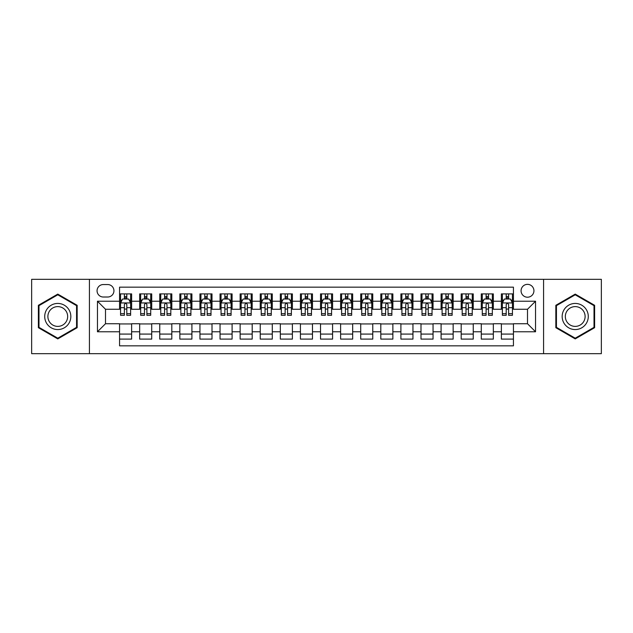<?xml version="1.0" encoding="UTF-8"?>
<svg xmlns="http://www.w3.org/2000/svg" width="633" height="633" viewBox="0 0 633 633"><rect width="100%" height="100%" fill="white"/><g stroke="black" fill="none" stroke-linecap="round" stroke-linejoin="round"><path stroke-width="0.95" d="M527.503 284.352A6.433 6.433 0 0 0 521.07 290.776A6.433 6.433 0 0 0 527.503 297.209A6.433 6.433 0 0 0 533.928 290.776A6.433 6.433 0 0 0 527.503 284.352M543.573 353.673L601.35 353.673L601.35 279.327L543.573 279.327L543.573 353.673L89.427 353.673L89.427 279.327L31.65 279.327L31.65 353.673L89.427 353.673M513.434 293.894L501.376 293.894L501.376 301.229L493.336 301.229L493.336 309.268L501.376 309.268L501.376 301.229M493.336 301.229L493.336 293.894L481.278 293.894L481.278 301.229L473.247 301.229L473.247 309.268L481.278 309.268L481.278 301.229M473.247 301.229L473.247 293.894L461.188 293.894L461.188 301.229L453.149 301.229L453.149 309.268L461.188 309.268L461.188 301.229M453.149 301.229L453.149 293.894L441.09 293.894L441.09 301.229L433.051 301.229L433.051 309.268L441.09 309.268L441.09 301.229M433.051 301.229L433.051 293.894L420.992 293.894L420.992 301.229L412.953 301.229L412.953 309.268L420.992 309.268L420.992 301.229M412.953 301.229L412.953 293.894L400.903 293.894L400.903 301.229L392.864 301.229L392.864 309.268L400.903 309.268L400.903 301.229M392.864 301.229L392.864 293.894L380.805 293.894L380.805 301.229L372.766 301.229L372.766 309.268L380.805 309.268L380.805 301.229M372.766 301.229L372.766 293.894L360.707 293.894L360.707 301.229L352.668 301.229L352.668 309.268L360.707 309.268L360.707 301.229M352.668 301.229L352.668 293.894L340.617 293.894L340.617 301.229L332.578 301.229L332.578 309.268L340.617 309.268L340.617 301.229M332.578 301.229L332.578 293.894L320.52 293.894L320.52 301.229L312.48 301.229L312.48 309.268L320.52 309.268L320.52 301.229M312.48 301.229L312.48 293.894L300.422 293.894L300.422 301.229L292.383 301.229L292.383 309.268L300.422 309.268L300.422 301.229M292.383 301.229L292.383 293.894L280.332 293.894L280.332 301.229L272.293 301.229L272.293 309.268L280.332 309.268L280.332 301.229M272.293 301.229L272.293 293.894L260.234 293.894L260.234 301.229L252.195 301.229L252.195 309.268L260.234 309.268L260.234 301.229M252.195 301.229L252.195 293.894L240.136 293.894L240.136 301.229L232.097 301.229L232.097 309.268L240.136 309.268L240.136 301.229M232.097 301.229L232.097 293.894L220.047 293.894L220.047 301.229L212.008 301.229L212.008 309.268L220.047 309.268L220.047 301.229M212.008 301.229L212.008 293.894L199.949 293.894L199.949 301.229L191.91 301.229L191.91 309.268L199.949 309.268L199.949 301.229M191.91 301.229L191.91 293.894L179.851 293.894L179.851 301.229L171.812 301.229L171.812 309.268L179.851 309.268L179.851 301.229M171.812 301.229L171.812 293.894L159.753 293.894L159.753 301.229L151.722 301.229L151.722 309.268L159.753 309.268L159.753 301.229M151.722 301.229L151.722 293.894L139.664 293.894L139.664 309.268L131.624 309.268L131.624 293.894L119.566 293.894M119.566 339.106L131.624 339.106L131.624 323.732L139.664 323.732L139.664 339.106L151.722 339.106L151.722 323.732L159.753 323.732L159.753 331.771L151.722 331.771M159.753 331.771L159.753 339.106L171.812 339.106L171.812 323.732L179.851 323.732L179.851 331.771L171.812 331.771M179.851 331.771L179.851 339.106L191.91 339.106L191.91 323.732L199.949 323.732L199.949 331.771L191.91 331.771M199.949 331.771L199.949 339.106L212.008 339.106L212.008 323.732L220.047 323.732L220.047 331.771L212.008 331.771M220.047 331.771L220.047 339.106L232.097 339.106L232.097 323.732L240.136 323.732L240.136 331.771L232.097 331.771M240.136 331.771L240.136 339.106L252.195 339.106L252.195 323.732L260.234 323.732L260.234 331.771L252.195 331.771M260.234 331.771L260.234 339.106L272.293 339.106L272.293 323.732L280.332 323.732L280.332 331.771L272.293 331.771M280.332 331.771L280.332 339.106L292.383 339.106L292.383 323.732L300.422 323.732L300.422 331.771L292.383 331.771M300.422 331.771L300.422 339.106L312.48 339.106L312.48 323.732L320.52 323.732L320.52 331.771L312.48 331.771M320.52 331.771L320.52 339.106L332.578 339.106L332.578 323.732L340.617 323.732L340.617 331.771L332.578 331.771M340.617 331.771L340.617 339.106L352.668 339.106L352.668 323.732L360.707 323.732L360.707 331.771L352.668 331.771M360.707 331.771L360.707 339.106L372.766 339.106L372.766 323.732L380.805 323.732L380.805 331.771L372.766 331.771M380.805 331.771L380.805 339.106L392.864 339.106L392.864 323.732L400.903 323.732L400.903 331.771L392.864 331.771M400.903 331.771L400.903 339.106L412.953 339.106L412.953 323.732L420.992 323.732L420.992 331.771L412.953 331.771M420.992 331.771L420.992 339.106L433.051 339.106L433.051 323.732L441.09 323.732L441.09 331.771L433.051 331.771M441.09 331.771L441.09 339.106L453.149 339.106L453.149 323.732L461.188 323.732L461.188 331.771L453.149 331.771M461.188 331.771L461.188 339.106L473.247 339.106L473.247 323.732L481.278 323.732L481.278 331.771L473.247 331.771M481.278 331.771L481.278 339.106L493.336 339.106L493.336 323.732L501.376 323.732L501.376 331.771L493.336 331.771M103.29 297.012L107.713 297.012A6.227 6.227 0 0 0 113.94 290.776A6.227 6.227 0 0 0 107.713 284.549L103.29 284.549A6.227 6.227 0 0 0 97.063 290.776A6.227 6.227 0 0 0 103.29 297.012M543.573 279.327L89.427 279.327M513.434 301.229L513.434 287.16L119.566 287.16L119.566 309.268L105.497 309.268L105.497 323.732L119.566 323.732L119.566 345.84L513.434 345.84L513.434 323.732L527.503 323.732L527.503 309.268L513.434 309.268L513.434 301.229L535.542 301.229L535.542 331.771L513.434 331.771M119.566 331.771L97.458 331.771L97.458 301.229L119.566 301.229M501.376 331.771L501.376 339.106L513.434 339.106M119.566 298.918L120.571 298.918M124.392 298.918L126.798 298.918M130.62 298.918L131.624 298.918M119.566 309.062L120.571 309.062M124.392 309.062L126.798 309.062M130.62 309.062L131.624 309.062M119.566 323.938L131.624 323.938M119.566 334.082L131.624 334.082M139.664 309.062L140.668 309.062M144.482 309.062L146.896 309.062M150.717 309.062L151.722 309.062M139.664 298.918L140.668 298.918M144.482 298.918L146.896 298.918M150.717 298.918L151.722 298.918M139.664 323.938L151.722 323.938M139.664 334.082L151.722 334.082M159.753 323.938L171.812 323.938M159.753 334.082L171.812 334.082M159.753 298.918L160.758 298.918M164.58 298.918L166.993 298.918M170.807 298.918L171.812 298.918M159.753 309.062L160.758 309.062M164.58 309.062L166.993 309.062M170.807 309.062L171.812 309.062M179.851 323.938L191.91 323.938M179.851 334.082L191.91 334.082M179.851 298.918L180.856 298.918M184.678 298.918L187.083 298.918M190.905 298.918L191.91 298.918M179.851 309.062L180.856 309.062M184.678 309.062L187.083 309.062M190.905 309.062L191.91 309.062M199.949 323.938L212.008 323.938M199.949 334.082L212.008 334.082M199.949 298.918L200.954 298.918M204.768 298.918L207.181 298.918M211.003 298.918L212.008 298.918M199.949 309.062L200.954 309.062M204.768 309.062L207.181 309.062M211.003 309.062L212.008 309.062M220.047 323.938L232.097 323.938M220.047 334.082L232.097 334.082M220.047 298.918L221.052 298.918M224.865 298.918L227.279 298.918M231.092 298.918L232.097 298.918M220.047 309.062L221.052 309.062M224.865 309.062L227.279 309.062M231.092 309.062L232.097 309.062M240.136 323.938L252.195 323.938M240.136 334.082L252.195 334.082M240.136 298.918L241.141 298.918M244.963 298.918L247.368 298.918M251.19 298.918L252.195 298.918M240.136 309.062L241.141 309.062M244.963 309.062L247.368 309.062M251.19 309.062L252.195 309.062M260.234 323.938L272.293 323.938M260.234 334.082L272.293 334.082M260.234 298.918L261.239 298.918M265.053 298.918L267.466 298.918M271.288 298.918L272.293 298.918M260.234 309.062L261.239 309.062M265.053 309.062L267.466 309.062M271.288 309.062L272.293 309.062M280.332 323.938L292.383 323.938M280.332 334.082L292.383 334.082M280.332 298.918L281.337 298.918M285.151 298.918L287.564 298.918M291.378 298.918L292.383 298.918M280.332 309.062L281.337 309.062M285.151 309.062L287.564 309.062M291.378 309.062L292.383 309.062M300.422 323.938L312.48 323.938M300.422 334.082L312.48 334.082M300.422 298.918L301.427 298.918M305.248 298.918L307.662 298.918M311.476 298.918L312.48 298.918M300.422 309.062L301.427 309.062M305.248 309.062L307.662 309.062M311.476 309.062L312.48 309.062M320.52 323.938L332.578 323.938M320.52 334.082L332.578 334.082M320.52 298.918L321.524 298.918M325.338 298.918L327.752 298.918M331.573 298.918L332.578 298.918M320.52 309.062L321.524 309.062M325.338 309.062L327.752 309.062M331.573 309.062L332.578 309.062M340.617 323.938L352.668 323.938M340.617 334.082L352.668 334.082M340.617 298.918L341.622 298.918M345.436 298.918L347.849 298.918M351.663 298.918L352.668 298.918M340.617 309.062L341.622 309.062M345.436 309.062L347.849 309.062M351.663 309.062L352.668 309.062M360.707 323.938L372.766 323.938M360.707 334.082L372.766 334.082M360.707 298.918L361.712 298.918M365.534 298.918L367.947 298.918M371.761 298.918L372.766 298.918M360.707 309.062L361.712 309.062M365.534 309.062L367.947 309.062M371.761 309.062L372.766 309.062M380.805 323.938L392.864 323.938M380.805 334.082L392.864 334.082M380.805 298.918L381.81 298.918M385.632 298.918L388.037 298.918M391.859 298.918L392.864 298.918M380.805 309.062L381.81 309.062M385.632 309.062L388.037 309.062M391.859 309.062L392.864 309.062M400.903 323.938L412.953 323.938M400.903 334.082L412.953 334.082M400.903 298.918L401.908 298.918M405.721 298.918L408.135 298.918M411.948 298.918L412.953 298.918M400.903 309.062L401.908 309.062M405.721 309.062L408.135 309.062M411.948 309.062L412.953 309.062M420.992 323.938L433.051 323.938M420.992 334.082L433.051 334.082M420.992 298.918L421.997 298.918M425.819 298.918L428.232 298.918M432.046 298.918L433.051 298.918M420.992 309.062L421.997 309.062M425.819 309.062L428.232 309.062M432.046 309.062L433.051 309.062M441.09 323.938L453.149 323.938M441.09 334.082L453.149 334.082M441.09 298.918L442.095 298.918M445.917 298.918L448.322 298.918M452.144 298.918L453.149 298.918M441.09 309.062L442.095 309.062M445.917 309.062L448.322 309.062M452.144 309.062L453.149 309.062M461.188 323.938L473.247 323.938M461.188 334.082L473.247 334.082M461.188 298.918L462.193 298.918M466.007 298.918L468.42 298.918M472.242 298.918L473.247 298.918M461.188 309.062L462.193 309.062M466.007 309.062L468.42 309.062M472.242 309.062L473.247 309.062M481.278 323.938L493.336 323.938M481.278 334.082L493.336 334.082M481.278 298.918L482.283 298.918M486.104 298.918L488.518 298.918M492.332 298.918L493.336 298.918M481.278 309.062L482.283 309.062M486.104 309.062L488.518 309.062M492.332 309.062L493.336 309.062M501.376 323.938L513.434 323.938M501.376 334.082L513.434 334.082M501.376 298.918L502.38 298.918M506.202 298.918L508.608 298.918M512.429 298.918L513.434 298.918M501.376 309.062L502.38 309.062M506.202 309.062L508.608 309.062M512.429 309.062L513.434 309.062M105.497 309.268L97.458 301.229M105.497 323.732L97.458 331.771M535.542 301.229L527.503 309.268M535.542 331.771L527.503 323.732M57.777 338.892L77.163 327.696L77.163 305.304L57.777 294.108L38.384 305.304L38.384 327.696L57.777 338.892M594.616 305.304L575.223 294.108L555.837 305.304L555.837 327.696L575.223 338.892L594.616 327.696L594.616 305.304M126.798 296.505L124.392 296.505M130.62 313.659L126.798 313.659L126.798 315.297L130.62 315.297L130.62 303.033L128.61 299.013L122.58 299.013L120.571 303.033L120.571 315.297L124.392 315.297L124.392 313.659L120.571 313.659M120.571 303.033L120.571 293.894M130.62 303.033L130.62 293.894M124.392 299.013L124.392 293.894M126.798 293.894L126.798 299.013M126.798 313.659L126.798 304.544C125.999 302.993 125.192 302.993 124.392 304.544L124.392 313.659M57.777 303.436A13.064 13.064 0 0 0 44.714 316.5A13.064 13.064 0 0 0 57.777 329.564A13.064 13.064 0 0 0 70.833 316.5A13.064 13.064 0 0 0 57.777 303.436M57.777 306.609A9.891 9.891 0 0 0 47.886 316.5A9.891 9.891 0 0 0 57.777 326.391A9.891 9.891 0 0 0 67.66 316.5A9.891 9.891 0 0 0 57.777 306.609M76.561 327.348L57.777 338.196L38.985 327.348L38.985 305.652L57.777 294.804L76.561 305.652L76.561 327.348M563.916 309.972A13.064 13.064 0 0 0 568.695 327.815A13.064 13.064 0 0 0 586.538 323.028A13.064 13.064 0 0 0 581.759 305.185A13.064 13.064 0 0 0 563.916 309.972M566.662 311.555A9.891 9.891 0 0 0 570.278 325.061A9.891 9.891 0 0 0 583.792 321.445A9.891 9.891 0 0 0 580.168 307.939A9.891 9.891 0 0 0 566.662 311.555M594.015 305.652L594.015 327.348L575.223 338.196L556.439 327.348L556.439 305.652L575.223 294.804L594.015 305.652M146.896 296.505L144.482 296.505M150.717 313.659L146.896 313.659L146.896 315.297L150.717 315.297L150.717 303.033L148.708 299.013L142.678 299.013L140.668 303.033L140.668 315.297L144.482 315.297L144.482 313.659L140.668 313.659M140.668 303.033L140.668 293.894M150.717 303.033L150.717 293.894M144.482 299.013L144.482 293.894M146.896 293.894L146.896 299.013M146.896 313.659L146.896 304.544C146.096 302.993 145.289 302.993 144.482 304.544L144.482 313.659M166.993 296.505L164.58 296.505M170.807 313.659L166.993 313.659L166.993 315.297L170.807 315.297L170.807 303.033L168.797 299.013L162.768 299.013L160.758 303.033L160.758 315.297L164.58 315.297L164.58 313.659L160.758 313.659M160.758 303.033L160.758 293.894M170.807 303.033L170.807 293.894M164.58 299.013L164.58 293.894M166.993 293.894L166.993 299.013M166.993 313.659L166.993 304.544C166.186 302.993 165.387 302.993 164.58 304.544L164.58 313.659M187.083 296.505L184.678 296.505M190.905 313.659L187.083 313.659L187.083 315.297L190.905 315.297L190.905 303.033L188.895 299.013L182.866 299.013L180.856 303.033L180.856 315.297L184.678 315.297L184.678 313.659L180.856 313.659M180.856 303.033L180.856 293.894M190.905 303.033L190.905 293.894M184.678 299.013L184.678 293.894M187.083 293.894L187.083 299.013M187.083 313.659L187.083 304.544C186.284 302.993 185.477 302.993 184.678 304.544L184.678 313.659M207.181 296.505L204.768 296.505M211.003 313.659L207.181 313.659L207.181 315.297L211.003 315.297L211.003 303.033L208.993 299.013L202.964 299.013L200.954 303.033L200.954 315.297L204.768 315.297L204.768 313.659L200.954 313.659M200.954 303.033L200.954 293.894M211.003 303.033L211.003 293.894M204.768 299.013L204.768 293.894M207.181 293.894L207.181 299.013M207.181 313.659L207.181 304.544C206.382 302.993 205.575 302.993 204.768 304.544L204.768 313.659M227.279 296.505L224.865 296.505M231.092 313.659L227.279 313.659L227.279 315.297L231.092 315.297L231.092 303.033L229.083 299.013L223.053 299.013L221.052 303.033L221.052 315.297L224.865 315.297L224.865 313.659L221.052 313.659M221.052 303.033L221.052 293.894M231.092 303.033L231.092 293.894M224.865 299.013L224.865 293.894M227.279 293.894L227.279 299.013M227.279 313.659L227.279 304.544C226.472 302.993 225.672 302.993 224.865 304.544L224.865 313.659M247.368 296.505L244.963 296.505M251.19 313.659L247.368 313.659L247.368 315.297L251.19 315.297L251.19 303.033L249.18 299.013L243.151 299.013L241.141 303.033L241.141 315.297L244.963 315.297L244.963 313.659L241.141 313.659M241.141 303.033L241.141 293.894M251.19 303.033L251.19 293.894M244.963 299.013L244.963 293.894M247.368 293.894L247.368 299.013M247.368 313.659L247.368 304.544C246.569 302.993 245.762 302.993 244.963 304.544L244.963 313.659M267.466 296.505L265.053 296.505M271.288 313.659L267.466 313.659L267.466 315.297L271.288 315.297L271.288 303.033L269.278 299.013L263.249 299.013L261.239 303.033L261.239 315.297L265.053 315.297L265.053 313.659L261.239 313.659M261.239 303.033L261.239 293.894M271.288 303.033L271.288 293.894M265.053 299.013L265.053 293.894M267.466 293.894L267.466 299.013M267.466 313.659L267.466 304.544C266.667 302.993 265.86 302.993 265.053 304.544L265.053 313.659M287.564 296.505L285.151 296.505M291.378 313.659L287.564 313.659L287.564 315.297L291.378 315.297L291.378 303.033L289.368 299.013L283.347 299.013L281.337 303.033L281.337 315.297L285.151 315.297L285.151 313.659L281.337 313.659M281.337 303.033L281.337 293.894M291.378 303.033L291.378 293.894M285.151 299.013L285.151 293.894M287.564 293.894L287.564 299.013M287.564 313.659L287.564 304.544C286.757 302.993 285.958 302.993 285.151 304.544L285.151 313.659M307.662 296.505L305.248 296.505M311.476 313.659L307.662 313.659L307.662 315.297L311.476 315.297L311.476 303.033L309.466 299.013L303.436 299.013L301.427 303.033L301.427 315.297L305.248 315.297L305.248 313.659L301.427 313.659M301.427 303.033L301.427 293.894M311.476 303.033L311.476 293.894M305.248 299.013L305.248 293.894M307.662 293.894L307.662 299.013M307.662 313.659L307.662 304.544C306.855 302.993 306.055 302.993 305.248 304.544L305.248 313.659M327.752 296.505L325.338 296.505M331.573 313.659L327.752 313.659L327.752 315.297L331.573 315.297L331.573 303.033L329.564 299.013L323.534 299.013L321.524 303.033L321.524 315.297L325.338 315.297L325.338 313.659L321.524 313.659M321.524 303.033L321.524 293.894M331.573 303.033L331.573 293.894M325.338 299.013L325.338 293.894M327.752 293.894L327.752 299.013M327.752 313.659L327.752 304.544C326.952 302.993 326.145 302.993 325.338 304.544L325.338 313.659M347.849 296.505L345.436 296.505M351.663 313.659L347.849 313.659L347.849 315.297L351.663 315.297L351.663 303.033L349.653 299.013L343.632 299.013L341.622 303.033L341.622 315.297L345.436 315.297L345.436 313.659L341.622 313.659M341.622 303.033L341.622 293.894M351.663 303.033L351.663 293.894M345.436 299.013L345.436 293.894M347.849 293.894L347.849 299.013M347.849 313.659L347.849 304.544C347.042 302.993 346.243 302.993 345.436 304.544L345.436 313.659M367.947 296.505L365.534 296.505M371.761 313.659L367.947 313.659L367.947 315.297L371.761 315.297L371.761 303.033L369.751 299.013L363.722 299.013L361.712 303.033L361.712 315.297L365.534 315.297L365.534 313.659L361.712 313.659M361.712 303.033L361.712 293.894M371.761 303.033L371.761 293.894M365.534 299.013L365.534 293.894M367.947 293.894L367.947 299.013M367.947 313.659L367.947 304.544C367.14 302.993 366.341 302.993 365.534 304.544L365.534 313.659M388.037 296.505L385.632 296.505M391.859 313.659L388.037 313.659L388.037 315.297L391.859 315.297L391.859 303.033L389.849 299.013L383.82 299.013L381.81 303.033L381.81 315.297L385.632 315.297L385.632 313.659L381.81 313.659M381.81 303.033L381.81 293.894M391.859 303.033L391.859 293.894M385.632 299.013L385.632 293.894M388.037 293.894L388.037 299.013M388.037 313.659L388.037 304.544C387.238 302.993 386.431 302.993 385.632 304.544L385.632 313.659M408.135 296.505L405.721 296.505M411.948 313.659L408.135 313.659L408.135 315.297L411.948 315.297L411.948 303.033L409.947 299.013L403.917 299.013L401.908 303.033L401.908 315.297L405.721 315.297L405.721 313.659L401.908 313.659M401.908 303.033L401.908 293.894M411.948 303.033L411.948 293.894M405.721 299.013L405.721 293.894M408.135 293.894L408.135 299.013M408.135 313.659L408.135 304.544C407.335 302.993 406.528 302.993 405.721 304.544L405.721 313.659M428.232 296.505L425.819 296.505M432.046 313.659L428.232 313.659L428.232 315.297L432.046 315.297L432.046 303.033L430.036 299.013L424.007 299.013L421.997 303.033L421.997 315.297L425.819 315.297L425.819 313.659L421.997 313.659M421.997 303.033L421.997 293.894M432.046 303.033L432.046 293.894M425.819 299.013L425.819 293.894M428.232 293.894L428.232 299.013M428.232 313.659L428.232 304.544C427.425 302.993 426.626 302.993 425.819 304.544L425.819 313.659M448.322 296.505L445.917 296.505M452.144 313.659L448.322 313.659L448.322 315.297L452.144 315.297L452.144 303.033L450.134 299.013L444.105 299.013L442.095 303.033L442.095 315.297L445.917 315.297L445.917 313.659L442.095 313.659M442.095 303.033L442.095 293.894M452.144 303.033L452.144 293.894M445.917 299.013L445.917 293.894M448.322 293.894L448.322 299.013M448.322 313.659L448.322 304.544C447.523 302.993 446.716 302.993 445.917 304.544L445.917 313.659M468.42 296.505L466.007 296.505M472.242 313.659L468.42 313.659L468.42 315.297L472.242 315.297L472.242 303.033L470.232 299.013L464.203 299.013L462.193 303.033L462.193 315.297L466.007 315.297L466.007 313.659L462.193 313.659M462.193 303.033L462.193 293.894M472.242 303.033L472.242 293.894M466.007 299.013L466.007 293.894M468.42 293.894L468.42 299.013M468.42 313.659L468.42 304.544C467.621 302.993 466.814 302.993 466.007 304.544L466.007 313.659M488.518 296.505L486.104 296.505M492.332 313.659L488.518 313.659L488.518 315.297L492.332 315.297L492.332 303.033L490.322 299.013L484.292 299.013L482.283 303.033L482.283 315.297L486.104 315.297L486.104 313.659L482.283 313.659M482.283 303.033L482.283 293.894M492.332 303.033L492.332 293.894M486.104 299.013L486.104 293.894M488.518 293.894L488.518 299.013M488.518 313.659L488.518 304.544C487.711 302.993 486.912 302.993 486.104 304.544L486.104 313.659M508.608 296.505L506.202 296.505M512.429 313.659L508.608 313.659L508.608 315.297L512.429 315.297L512.429 303.033L510.42 299.013L504.39 299.013L502.38 303.033L502.38 315.297L506.202 315.297L506.202 313.659L502.38 313.659M502.38 303.033L502.38 293.894M512.429 303.033L512.429 293.894M506.202 299.013L506.202 293.894M508.608 293.894L508.608 299.013M508.608 313.659L508.608 304.544C507.808 302.993 507.001 302.993 506.202 304.544L506.202 313.659M139.664 331.771L131.624 331.771M139.664 301.229L131.624 301.229M130.572 302.938L120.618 302.938M120.571 300.121L122.027 300.121M129.164 300.121L130.62 300.121M124.392 307.693L120.571 307.693M130.62 307.693L126.798 307.693M126.798 297.787L124.392 297.787M150.662 302.938L140.716 302.938M140.668 300.121L142.124 300.121M149.261 300.121L150.717 300.121M144.482 307.693L140.668 307.693M150.717 307.693L146.896 307.693M146.896 297.787L144.482 297.787M170.76 302.938L160.814 302.938M160.758 300.121L162.222 300.121M169.351 300.121L170.807 300.121M164.58 307.693L160.758 307.693M170.807 307.693L166.993 307.693M166.993 297.787L164.58 297.787M190.857 302.938L180.903 302.938M180.856 300.121L182.312 300.121M189.449 300.121L190.905 300.121M184.678 307.693L180.856 307.693M190.905 307.693L187.083 307.693M187.083 297.787L184.678 297.787M210.947 302.938L201.001 302.938M200.954 300.121L202.41 300.121M209.547 300.121L211.003 300.121M204.768 307.693L200.954 307.693M211.003 307.693L207.181 307.693M207.181 297.787L204.768 297.787M231.045 302.938L221.099 302.938M221.052 300.121L222.507 300.121M229.637 300.121L231.092 300.121M224.865 307.693L221.052 307.693M231.092 307.693L227.279 307.693M227.279 297.787L224.865 297.787M251.143 302.938L241.197 302.938M241.141 300.121L242.597 300.121M249.734 300.121L251.19 300.121M244.963 307.693L241.141 307.693M251.19 307.693L247.368 307.693M247.368 297.787L244.963 297.787M271.233 302.938L261.287 302.938M261.239 300.121L262.695 300.121M269.832 300.121L271.288 300.121M265.053 307.693L261.239 307.693M271.288 307.693L267.466 307.693M267.466 297.787L265.053 297.787M291.33 302.938L281.384 302.938M281.337 300.121L282.793 300.121M289.922 300.121L291.378 300.121M285.151 307.693L281.337 307.693M291.378 307.693L287.564 307.693M287.564 297.787L285.151 297.787M311.428 302.938L301.482 302.938M301.427 300.121L302.883 300.121M310.02 300.121L311.476 300.121M305.248 307.693L301.427 307.693M311.476 307.693L307.662 307.693M307.662 297.787L305.248 297.787M331.518 302.938L321.572 302.938M321.524 300.121L322.98 300.121M330.117 300.121L331.573 300.121M325.338 307.693L321.524 307.693M331.573 307.693L327.752 307.693M327.752 297.787L325.338 297.787M351.616 302.938L341.67 302.938M341.622 300.121L343.078 300.121M350.207 300.121L351.663 300.121M345.436 307.693L341.622 307.693M351.663 307.693L347.849 307.693M347.849 297.787L345.436 297.787M371.713 302.938L361.767 302.938M361.712 300.121L363.168 300.121M370.305 300.121L371.761 300.121M365.534 307.693L361.712 307.693M371.761 307.693L367.947 307.693M367.947 297.787L365.534 297.787M391.803 302.938L381.857 302.938M381.81 300.121L383.266 300.121M390.403 300.121L391.859 300.121M385.632 307.693L381.81 307.693M391.859 307.693L388.037 307.693M388.037 297.787L385.632 297.787M411.901 302.938L401.955 302.938M401.908 300.121L403.363 300.121M410.493 300.121L411.948 300.121M405.721 307.693L401.908 307.693M411.948 307.693L408.135 307.693M408.135 297.787L405.721 297.787M431.999 302.938L422.053 302.938M421.997 300.121L423.453 300.121M430.59 300.121L432.046 300.121M425.819 307.693L421.997 307.693M432.046 307.693L428.232 307.693M428.232 297.787L425.819 297.787M452.097 302.938L442.143 302.938M442.095 300.121L443.551 300.121M450.688 300.121L452.144 300.121M445.917 307.693L442.095 307.693M452.144 307.693L448.322 307.693M448.322 297.787L445.917 297.787M472.186 302.938L462.24 302.938M462.193 300.121L463.649 300.121M470.778 300.121L472.242 300.121M466.007 307.693L462.193 307.693M472.242 307.693L468.42 307.693M468.42 297.787L466.007 297.787M492.284 302.938L482.338 302.938M482.283 300.121L483.739 300.121M490.876 300.121L492.332 300.121M486.104 307.693L482.283 307.693M492.332 307.693L488.518 307.693M488.518 297.787L486.104 297.787M512.382 302.938L502.428 302.938M502.38 300.121L503.836 300.121M510.973 300.121L512.429 300.121M506.202 307.693L502.38 307.693M512.429 307.693L508.608 307.693M508.608 297.787L506.202 297.787"/></g></svg>
